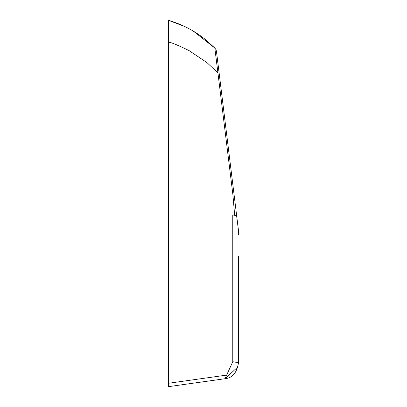 <?xml version="1.0" encoding="UTF-8"?>
<svg xmlns="http://www.w3.org/2000/svg" width="407" height="407" viewBox="0 0 407 407"><rect width="100%" height="100%" fill="white"/><g stroke="black" fill="none" stroke-linecap="round" stroke-linejoin="round"><path stroke-width="0.61" d="M168.59 148.952L168.59 145.294M168.59 117.369L168.59 127.757M234.661 215.201L232.911 194.836L217.933 72.97L206.919 62.561L189.077 50.61C179.141 45.762 172.772 43.04 169.973 42.455L168.59 42.013L168.59 20.35L168.59 386.65L224.959 378.729M230.637 366.376L232.768 361.706L237.083 362.454L238.395 363.273C236.762 372.904 232.285 378.057 224.964 378.724L226.648 375.101L168.59 383.257L168.59 384.595M168.595 384.467L168.59 385.999M168.59 386.34L168.59 386.645L219.755 379.456M204.273 38.634L202.04 36.94M201.969 36.889L197.833 33.985M197.451 33.735L193.193 31.059M184.595 26.47L168.59 20.35C182.667 24.568 195.162 31.146 206.084 40.09L214.855 48.077L193.473 31.227L190.939 29.757M217.933 72.97L214.81 48.031L215.786 49.323L216.549 52.198M226.648 375.101L232.768 361.706L232.768 214.993M237.998 366.758L225.076 378.708L219.77 379.451M238.395 363.253L238.395 256.064M238.263 228.79L238.39 234.859L238.4 229.889L236.599 215.618L232.819 214.998M215.817 49.384L216.514 51.648L216.132 50.056M216.102 49.98L215.898 49.532M215.776 49.328L214.855 48.077L215.776 49.328M216.117 58.155L217.282 58.084L216.57 52.3M234.081 194.765L217.282 58.084M216.86 54.594L238.339 229.375M216.519 51.725L216.992 55.662M216.677 53.063L216.712 53.373"/></g></svg>
